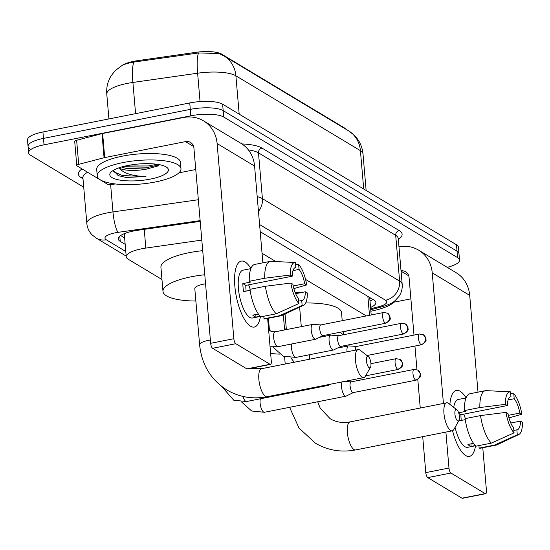 <?xml version="1.0" encoding="UTF-8"?>
<svg xmlns="http://www.w3.org/2000/svg" width="550" height="550" viewBox="0 0 550 550"><rect width="100%" height="100%" fill="white"/><g stroke="black" fill="none" stroke-linecap="round" stroke-linejoin="round"><path stroke-width="0.82" d="M295.103 292.394A13.447 3.795 -4.9 0 1 300.114 292.813M201.809 240.089L145.839 248.084A25.211 7.116 175.1 0 0 141.666 248.792A25.211 7.116 175.1 0 0 126.239 256.774A25.211 7.116 175.1 0 0 128.171 259.201L161.968 279.517M345.558 129.016A22.688 6.408 175.1 0 0 344.149 127.758L221.616 54.106A22.688 6.408 175.1 0 0 195.786 52.353L137.713 60.644A22.688 6.408 175.1 0 0 133.953 61.284A22.688 6.408 175.1 0 0 124.761 64.02M366.314 315.934L305.553 279.414M275.839 261.553L262.054 253.261M343.186 331.925L347.648 330.763M218.955 53.501L198.612 52.944L130.852 62.501L122.987 64.804L114.936 70.874L110.976 76.058C107.683 81.593 106.281 87.588 106.776 94.036L108.914 118.924M83.724 187.199L30.539 155.231A25.211 7.116 -4.9 0 1 28.6 152.804A25.211 7.116 -4.9 0 1 44.028 144.822L190.843 115.802A25.211 7.116 -4.9 0 1 223.719 117.04L457.586 257.627L457.036 251.199A25.211 7.116 -4.9 0 1 458.975 253.626A25.211 7.116 -4.9 0 0 457.036 251.199L223.169 110.619L457.036 251.199L456.486 244.778A25.211 7.116 -4.9 0 1 458.425 247.204L459.525 260.054A25.211 7.116 -4.9 0 1 447.226 267.341M190.843 115.802L190.293 109.374A25.211 7.116 -4.9 0 1 223.169 110.619A25.211 7.116 -4.9 0 0 190.293 109.374L43.477 138.394L190.293 109.374L189.743 102.946A25.211 7.116 -4.9 0 1 222.619 104.191L456.486 244.778M29.989 148.803A25.211 7.116 -4.9 0 1 28.05 146.376A25.211 7.116 -4.9 0 1 43.477 138.394A25.211 7.116 -4.9 0 0 28.05 146.376L27.5 139.947A25.211 7.116 -4.9 0 1 42.927 131.972L189.743 102.946M200.2 221.361L137.906 230.264A25.211 7.116 175.1 0 0 133.733 230.966A25.211 7.116 175.1 0 0 118.305 238.947A25.211 7.116 175.1 0 0 120.244 241.374L125.173 244.337M457.586 257.627A25.211 7.116 -4.9 0 1 459.525 260.054M370.549 307.478A25.211 7.116 175.1 0 0 375.87 302.486A25.211 7.116 175.1 0 0 373.938 300.053L260.205 231.688M124.623 237.916L120.684 235.551M372.941 299.454A25.211 7.116 -4.9 0 1 369.992 301.049M155.265 181.995A42.02 11.866 -4.9 0 1 97.247 175.876A42.02 11.866 -4.9 0 1 122.959 162.58A42.02 11.866 -4.9 0 1 180.978 168.699A42.02 11.866 -4.9 0 1 155.265 181.995M97.247 175.876L96.697 169.455A42.02 11.866 -4.9 0 1 122.409 156.152A42.02 11.866 -4.9 0 1 180.428 162.278L180.978 168.699M121.522 167.007L125.586 168.272L146.499 169.091L158.812 165.722M127.806 165.495A29.411 8.305 -4.9 0 1 166.911 167.454A29.411 8.305 -4.9 0 1 150.418 179.087A29.411 8.305 -4.9 0 1 119.68 180.056A29.411 8.305 -4.9 0 1 110.901 172.253A29.411 8.305 -4.9 0 1 127.806 165.495M146.761 169.056A21.01 5.933 -4.9 0 1 146.499 169.111A21.01 5.933 -4.9 0 1 119.206 168.135L118.869 167.86M113.307 170.369L118.223 175.636L126.053 177.444L145.936 176.543C132.502 176.137 123.585 173.333 119.206 168.135M122.368 166.767L148.445 167.241L159.706 164.739M118.085 175.581L126.053 177.444M125.379 166.011L148.335 165.963L156.97 164.271M113.321 171.655L122.588 175.588L145.936 176.543M250.532 326.205A33.612 11.715 -101.2 0 1 245.369 320.774A33.612 11.715 -101.2 0 1 235.393 270.311A33.612 11.715 -101.2 0 1 245.025 261.951A33.612 11.715 -101.2 0 1 250.931 268.538A33.612 11.715 -101.2 0 0 245.025 261.951A33.612 11.715 -101.2 0 0 241.264 261.106A33.612 11.715 -101.2 0 0 235.428 291.301A33.612 11.715 -101.2 0 0 250.532 326.205A33.612 11.715 -101.2 0 0 260.411 316.498A33.612 11.715 -101.2 0 1 254.299 327.058A33.612 11.715 -101.2 0 1 250.532 326.205M115.356 183.961L112.083 184.429A4.201 1.189 175.1 0 1 107.298 184.106L77.096 165.949A4.201 1.189 175.1 0 1 76.773 165.543L74.711 141.446A4.201 1.189 -4.9 0 1 76.636 140.264L101.998 133.643A4.201 1.189 -4.9 0 1 102.644 133.492L183.439 117.521A33.612 30.044 121 0 1 203.514 120.842A33.612 30.044 121 0 1 217.106 143.543L233.839 338.718A4.201 1.464 78.8 0 0 235.799 343.709L212.616 348.288A4.201 1.464 -101.2 0 1 210.657 343.303L193.923 148.122A8.401 7.508 -59 0 0 190.527 142.45A8.401 7.508 -59 0 0 185.508 141.618L104.713 157.589A4.201 1.189 175.1 0 0 104.067 157.74L78.698 164.361A4.201 1.189 175.1 0 0 76.773 165.543M203.514 120.842L240.982 143.364A33.612 30.044 121 0 1 254.574 166.066L262.873 262.824M270.036 364.293A4.201 1.464 78.8 0 0 270.511 364.396L247.328 368.974A4.201 1.464 -101.2 0 1 246.854 368.871L270.036 364.293L235.799 343.709M270.511 364.396A4.201 1.464 78.8 0 0 271.308 361.247L267.637 318.423M246.854 368.871L212.616 348.288M195.759 169.524L178.915 172.851M298.925 303.518L298.499 298.581A16.809 5.857 -101.2 0 1 292.868 284.254L290.881 283.058A21.849 7.611 -101.2 0 0 298.925 303.518L276.231 313.809L260.776 316.862A27.734 9.666 -101.2 0 1 249.954 289.314L265.409 286.261L290.881 283.058M292.181 276.224L290.194 275.028A21.849 7.611 -101.2 0 1 295.206 262.515A21.849 7.611 -101.2 0 1 295.405 262.536L295.831 267.472A16.809 5.857 -101.2 0 0 295.522 267.506A16.809 5.857 -101.2 0 0 292.181 276.224L245.816 285.388A16.809 5.857 78.8 0 0 246.153 291.115M295.831 267.472L295.219 267.596M260.171 316.25L255.998 317.075A24.372 8.491 -101.2 0 1 254.416 316.456A24.372 8.491 -101.2 0 1 252.766 315.136L258.404 314.022M260.349 316.436L252.505 317.989A24.372 8.491 -101.2 0 1 249.776 317.371A24.372 8.491 -101.2 0 1 238.824 292.064A24.372 8.491 -101.2 0 1 243.052 270.174L250.896 268.62M290.194 275.028L264.715 278.231L249.26 281.284L250.573 282.074L242.846 283.601A24.372 8.491 -101.2 0 0 243.533 291.631L250.106 290.331M249.26 281.284A27.734 9.666 -101.2 0 1 254.767 264.426L270.222 261.374A27.734 9.666 -101.2 0 1 271.061 261.312L295.206 262.515M295.639 293.7L305.381 291.775L307.368 292.964A21.849 7.611 -101.2 0 1 303.648 305.222L281.779 315.521A27.734 9.666 -101.2 0 1 280.974 315.782L265.519 318.842A27.734 9.666 -101.2 0 1 264.007 318.808L279.462 315.748L302.149 305.463L301.73 300.52L298.719 301.118M263.787 316.271L264.007 318.808M264.715 278.231A27.734 9.666 -101.2 0 1 270.222 261.374M280.974 315.782A27.734 9.666 -101.2 0 1 279.462 315.748M292.971 270.621L299.062 269.411L298.636 264.474L295.563 264.323M298.636 264.474A21.849 7.611 -101.2 0 1 306.68 284.934L304.693 283.738L293.219 286.007M293.858 288.599L306.68 284.934M303.648 305.222A21.849 7.611 -101.2 0 1 302.149 305.463M299.062 269.411A16.809 5.857 -101.2 0 1 304.693 283.738M305.381 291.775A16.809 5.857 -101.2 0 1 302.039 300.486A16.809 5.857 -101.2 0 1 301.73 300.52M276.231 313.809A27.734 9.666 -101.2 0 1 265.409 286.261M248.607 284.831A16.809 5.857 -101.2 0 1 250.195 289.266M255.998 317.075L255.784 314.538M245.816 285.388L242.846 283.601M395.636 300.163A42.02 11.866 -4.9 0 1 370.865 311.224M369.153 367.709A5.885 2.049 78.8 0 0 370.473 367.297A5.885 2.049 78.8 0 0 370.679 361.687A5.885 2.049 78.8 0 0 368.356 356.579A5.885 2.049 78.8 0 0 368.184 356.462A5.885 2.049 78.8 0 0 366.41 360.724A5.885 2.049 78.8 0 0 369.153 367.709M370.473 367.297L365.331 376.269A14.286 4.978 -101.2 0 1 363.708 377.63A14.286 4.978 -101.2 0 1 362.113 377.266A14.286 4.978 -101.2 0 1 355.692 362.436A14.286 4.978 -101.2 0 1 358.174 349.601A14.286 4.978 -101.2 0 1 359.769 349.958A14.286 4.978 -101.2 0 1 360.188 350.247L368.356 356.579M205.556 283.807A14.286 4.036 175.1 0 0 203.541 284.157A14.286 4.036 175.1 0 0 194.803 288.674L199.623 344.898C201.699 364.691 210.788 379.713 226.882 389.971C239.243 397.196 252.656 399.444 267.121 396.722L363.708 377.63M195.862 301.043A46.221 13.049 -4.9 0 1 162.986 291.404A46.221 13.049 -4.9 0 1 191.269 276.774A46.221 13.049 -4.9 0 1 204.779 274.752M162.986 291.404L160.923 267.307A46.221 13.049 -4.9 0 1 189.207 252.677A46.221 13.049 -4.9 0 1 202.716 250.656M457.662 420.915A5.885 2.049 78.8 0 0 458.982 420.502A5.885 2.049 78.8 0 0 459.188 414.893A5.885 2.049 78.8 0 0 456.864 409.784A5.885 2.049 78.8 0 0 456.692 409.668A5.885 2.049 78.8 0 0 454.912 413.93A5.885 2.049 78.8 0 0 457.662 420.915M458.982 420.502L453.839 429.467A14.286 4.978 -101.2 0 1 452.217 430.836A14.286 4.978 -101.2 0 1 450.622 430.471A14.286 4.978 -101.2 0 1 444.201 415.635A14.286 4.978 -101.2 0 1 446.676 402.806A14.286 4.978 -101.2 0 1 448.277 403.164A14.286 4.978 -101.2 0 1 448.69 403.453L456.864 409.784M279.434 354.124A46.221 13.049 -4.9 0 1 270.634 353.409M284.536 329.127A46.221 13.049 -4.9 0 1 286.303 328.845M340.051 332.262A46.221 13.049 -4.9 0 1 342.939 334.854M305.683 302.988A46.221 13.049 -4.9 0 1 341.529 312.613L342.224 320.698M326.776 384.931A7.562 2.633 78.8 0 0 327.174 385.234A7.562 2.633 78.8 0 0 328.027 385.426A7.562 2.633 78.8 0 0 328.261 385.344L330.66 384.161M342.251 381.872A7.562 2.633 78.8 0 0 341.543 387.014A7.562 2.633 78.8 0 0 345.07 395.993A7.562 2.633 78.8 0 0 345.923 396.179A7.562 2.633 78.8 0 0 346.156 396.103L353.327 392.576M351.299 381.865A5.466 1.904 78.8 0 0 351.12 381.879A5.466 1.904 78.8 0 0 350.082 385.969A5.466 1.904 78.8 0 0 352.626 392.453A5.466 1.904 78.8 0 0 353.237 392.59A5.466 1.904 78.8 0 0 353.409 392.535M320.87 324.919L312.895 324.39A7.562 2.633 78.8 0 0 312.647 324.404A7.562 2.633 78.8 0 0 311.204 330.076A7.562 2.633 78.8 0 0 314.731 339.054A7.562 2.633 78.8 0 0 315.576 339.24A7.562 2.633 78.8 0 0 315.81 339.164L322.988 335.637M320.959 324.926A5.466 1.904 78.8 0 0 320.781 324.933A5.466 1.904 78.8 0 0 319.743 329.031A5.466 1.904 78.8 0 0 322.286 335.514A5.466 1.904 78.8 0 0 322.898 335.651A5.466 1.904 78.8 0 0 323.07 335.596M338.766 335.679L330.791 335.143A7.562 2.633 78.8 0 0 330.543 335.163A7.562 2.633 78.8 0 0 329.099 340.835A7.562 2.633 78.8 0 0 332.626 349.807A7.562 2.633 78.8 0 0 333.472 349.999A7.562 2.633 78.8 0 0 333.706 349.917L340.883 346.397M338.855 335.686A5.466 1.904 78.8 0 0 338.676 335.692A5.466 1.904 78.8 0 0 337.638 339.79A5.466 1.904 78.8 0 0 340.182 346.273A5.466 1.904 78.8 0 0 340.794 346.411A5.466 1.904 78.8 0 0 340.966 346.356M356.654 346.431L348.679 345.902A7.562 2.633 78.8 0 0 348.439 345.916A7.562 2.633 78.8 0 0 346.995 351.587A7.562 2.633 78.8 0 0 347.016 351.808M356.751 346.438A5.466 1.904 78.8 0 0 356.572 346.452A5.466 1.904 78.8 0 0 355.499 350.13M465.671 455.531A33.612 11.715 -101.2 0 1 460.501 450.092A33.612 11.715 -101.2 0 1 452.567 430.726A33.612 11.715 -101.2 0 0 465.671 455.531A33.612 11.715 -101.2 0 0 475.544 445.823A33.612 11.715 -101.2 0 1 469.432 456.376A33.612 11.715 -101.2 0 1 465.671 455.531M449.886 404.374A33.612 11.715 -101.2 0 1 450.526 399.63A33.612 11.715 -101.2 0 1 460.158 391.27A33.612 11.715 -101.2 0 1 466.063 397.856A33.612 11.715 -101.2 0 0 460.158 391.27A33.612 11.715 -101.2 0 0 456.397 390.424A33.612 11.715 -101.2 0 0 449.886 404.374M398.977 246.764A33.612 30.044 121 0 1 418.646 250.161A33.612 30.044 121 0 1 432.238 272.862L443.431 403.446M418.646 250.161L456.122 272.683A33.612 30.044 121 0 1 469.707 295.384L478.005 392.15M445.892 432.087L448.972 468.043A4.201 1.464 78.8 0 0 450.931 473.027L427.749 477.613A4.201 1.464 -101.2 0 1 425.789 472.622L422.709 436.666M485.169 493.611A4.201 1.464 78.8 0 0 485.643 493.714L462.461 498.3A4.201 1.464 -101.2 0 1 461.993 498.19L485.169 493.611L450.931 473.027M485.643 493.714A4.201 1.464 78.8 0 0 486.441 490.566L482.769 447.741M461.993 498.19L427.749 477.613M420.255 408.024L417.808 379.534M416.962 369.676L414.941 346.046M413.999 335.101L409.056 277.441A8.401 7.508 -59 0 0 405.659 271.769A8.401 7.508 -59 0 0 401.039 270.868M410.891 298.843L394.047 302.177M514.058 432.843L513.631 427.9A16.809 5.857 -101.2 0 1 508.001 413.572L506.014 412.376A21.849 7.611 -101.2 0 0 514.058 432.843L491.363 443.128L475.908 446.188A27.734 9.666 -101.2 0 1 465.087 418.639L480.542 415.58L506.014 412.376M507.313 405.543L505.326 404.346A21.849 7.611 -101.2 0 1 510.338 391.834A21.849 7.611 -101.2 0 1 510.544 391.854L510.964 396.791A16.809 5.857 -101.2 0 0 510.654 396.832A16.809 5.857 -101.2 0 0 507.313 405.543L460.948 414.707A16.809 5.857 78.8 0 0 461.285 420.434M510.964 396.791L510.352 396.914M475.303 445.576L471.13 446.401A24.372 8.491 -101.2 0 1 469.549 445.775A24.372 8.491 -101.2 0 1 467.906 444.455L473.536 443.341M475.482 445.754L467.638 447.308A24.372 8.491 -101.2 0 1 464.908 446.689A24.372 8.491 -101.2 0 1 455.07 427.316M505.326 404.346L479.854 407.55L464.399 410.603L465.706 411.393L458.624 412.796M464.399 410.603A27.734 9.666 -101.2 0 1 469.899 393.752L485.354 390.692A27.734 9.666 -101.2 0 1 486.2 390.638L510.338 391.834M510.771 423.019L520.513 421.094L522.5 422.29A21.849 7.611 -101.2 0 1 518.781 434.541L496.911 444.84A27.734 9.666 -101.2 0 1 496.107 445.108L480.659 448.161A27.734 9.666 -101.2 0 1 479.139 448.126L494.594 445.074L517.289 434.782L516.862 429.846L513.851 430.437M478.919 445.589L479.139 448.126M479.854 407.55A27.734 9.666 -101.2 0 1 485.354 390.692M496.107 445.108A27.734 9.666 -101.2 0 1 494.594 445.074M508.104 399.939L514.195 398.736L513.769 393.793L510.696 393.649M513.769 393.793A21.849 7.611 -101.2 0 1 521.812 414.253L519.826 413.064L508.351 415.332M508.991 417.918L521.812 414.253M518.781 434.541A21.849 7.611 -101.2 0 1 517.289 434.782M514.195 398.736A16.809 5.857 -101.2 0 1 519.826 413.064M520.513 421.094A16.809 5.857 -101.2 0 1 517.172 429.804A16.809 5.857 -101.2 0 1 516.862 429.846M453.729 407.351A24.372 8.491 -101.2 0 1 458.191 399.493L466.029 397.946M458.734 420.942L465.238 419.657M491.363 443.128A27.734 9.666 -101.2 0 1 480.542 415.58M463.739 414.157A16.809 5.857 -101.2 0 1 465.328 418.591M471.13 446.401L470.917 443.864M460.948 414.707L458.831 413.428M144.231 229.357L145.839 248.084M137.713 60.644L137.803 61.689M221.616 54.106L221.671 54.677M195.786 52.353L195.876 53.398M344.149 127.758L344.183 128.191M367.868 296.409L369.49 315.308M239.181 114.146L235.888 75.811A29.411 26.29 -59 0 0 224.001 55.949L348.521 130.804A29.411 26.29 121 0 1 360.415 150.666L235.888 75.811A33.612 9.488 175.1 0 0 197.622 73.212L132.907 82.452A33.612 9.488 175.1 0 0 127.346 83.394A33.612 9.488 175.1 0 0 106.776 94.036M133.918 62.143A29.411 5.527 -98.1 0 0 132.907 82.452L135.582 113.657M348.521 130.804L354.069 135.073C359.294 140.264 362.271 146.534 363 153.904A33.612 9.488 175.1 0 0 360.415 150.666L363.701 189.001M200.056 101.585L197.622 73.212A29.411 5.527 -98.1 0 1 198.612 52.944M42.927 131.972L44.028 144.822M222.619 104.191L223.719 117.04M119.804 236.225L120.244 241.374M200.138 220.619L118.023 232.347A16.809 4.744 175.1 0 0 115.246 232.815A16.809 4.744 175.1 0 0 106.246 239.752L125.785 251.494M106.246 239.752A16.809 15.022 -59 0 1 96.216 238.095L92.146 234.912C89.045 231.729 87.271 227.927 86.838 223.506A33.612 9.488 -4.9 0 1 107.408 212.871A33.612 9.488 -4.9 0 1 112.97 211.922L110.626 184.566M82.995 178.736L81.283 177.712A4.201 3.754 121 0 1 82.912 177.753M81.283 177.712A37.812 10.677 -4.9 0 1 82.026 168.912M87.594 172.26A33.612 9.488 175.1 0 0 82.912 177.726L82.899 177.458M241.883 143.928A37.812 10.677 -4.9 0 1 262.006 148.081L399.211 230.56A37.812 10.677 -4.9 0 1 398.344 239.436M257.194 196.618A33.612 9.488 -4.9 0 1 262.412 198.646L258.486 152.859A33.612 9.488 175.1 0 0 248.339 149.861M118.023 232.347A16.809 3.162 -98.1 0 1 112.97 211.922L198.351 199.732M258.466 211.42A16.809 15.022 -59 0 0 262.412 198.646L399.616 281.119L395.691 235.338L258.486 152.859A4.201 3.754 121 0 1 262.006 148.081M370.659 308.798L379.129 306.591A16.809 4.744 175.1 0 0 385.536 300.238A16.809 15.022 -59 0 0 399.616 281.119A33.612 9.488 -4.9 0 1 402.194 284.357L398.269 238.576A33.612 9.488 175.1 0 0 395.691 235.338A4.201 3.754 121 0 1 399.211 230.56M385.536 300.238L259.586 224.531M370.741 309.726L382.002 306.783A16.809 8.374 -104.6 0 1 379.129 306.591M254.574 166.066L217.106 143.543M193.614 146.493L185.508 141.618M102.644 133.492L104.713 157.589M210.657 343.303L233.839 338.718M104.067 157.74L101.998 133.643M76.636 140.264L78.698 164.361M210.375 340.031A14.286 4.036 175.1 0 0 208.367 340.381A14.286 4.036 175.1 0 0 199.623 344.898M249.315 368.582L261.58 368.692A14.286 4.978 78.8 0 0 259.105 381.528A14.286 4.978 78.8 0 0 265.519 396.364A14.286 4.978 78.8 0 0 267.121 396.722M317.68 401.761L320.231 408.196L330.11 418.688C335.919 422.18 342.581 423.252 350.089 421.898A14.286 4.978 78.8 0 0 347.614 434.734A14.286 4.978 78.8 0 0 354.028 449.57A14.286 4.978 78.8 0 0 355.63 449.928L452.217 430.836M397.629 369.263A5.466 4.881 121 0 0 402.208 363.048A5.466 4.881 -59 0 0 400.001 359.363L396.124 358.683A5.466 1.904 78.8 0 0 395.175 363.591A5.466 1.904 78.8 0 0 397.629 369.263A5.466 1.904 78.8 0 0 398.241 369.401L365.558 375.863M242.976 396.44A7.562 2.633 78.8 0 0 245.733 401.335A7.562 2.633 78.8 0 0 245.912 401.431A7.562 2.633 78.8 0 0 246.579 401.521L328.027 385.426M415.525 380.022A5.466 4.881 121 0 0 420.104 373.808A5.466 4.881 -59 0 0 417.897 370.116L414.019 369.442A5.466 1.904 78.8 0 0 413.071 374.351A5.466 1.904 78.8 0 0 415.525 380.022A5.466 1.904 78.8 0 0 416.137 380.16L353.237 392.59M260.411 398.791A7.562 2.633 78.8 0 0 260.618 406.257A7.562 2.633 78.8 0 0 263.629 412.087A7.562 2.633 78.8 0 0 263.808 412.184A7.562 2.633 78.8 0 0 264.474 412.28L345.923 396.179M385.186 323.084A5.466 4.881 121 0 0 389.764 316.869A5.466 4.881 -59 0 0 387.551 313.177L383.68 312.503A5.466 1.904 78.8 0 0 382.731 317.412A5.466 1.904 78.8 0 0 385.186 323.084A5.466 1.904 78.8 0 0 385.797 323.221L322.898 335.651M268.579 329.374L271.157 331.478L275.089 331.829A7.562 2.633 78.8 0 0 273.776 338.621A7.562 2.633 78.8 0 0 277.179 346.472A7.562 2.633 78.8 0 0 277.358 346.569A7.562 2.633 78.8 0 0 278.025 346.665L315.576 339.24M403.081 333.836A5.466 4.881 121 0 0 407.66 327.628A5.466 4.881 -59 0 0 405.446 323.936L401.576 323.262A5.466 1.904 78.8 0 0 400.627 328.164A5.466 1.904 78.8 0 0 403.081 333.836A5.466 1.904 78.8 0 0 403.693 333.974L340.794 346.411M291.857 343.929A7.562 2.633 78.8 0 0 292.064 351.402A7.562 2.633 78.8 0 0 295.075 357.232A7.562 2.633 78.8 0 0 295.254 357.328A7.562 2.633 78.8 0 0 295.921 357.424L333.472 349.999M420.977 344.596A5.466 4.881 121 0 0 425.549 338.381A5.466 4.881 -59 0 0 423.342 334.696L419.471 334.015A5.466 1.904 78.8 0 0 418.522 338.924A5.466 1.904 78.8 0 0 420.977 344.596A5.466 1.904 78.8 0 0 421.589 344.733L366.994 355.527M309.753 354.688A7.562 2.633 78.8 0 0 309.464 359.226M469.707 295.384L432.238 272.862M408.746 275.811L401.067 271.198M425.789 472.622L448.972 468.043M369.765 298.361L370.672 298.093M124.259 233.688L126.239 256.774M369.689 297.502L371.188 314.971M224.001 55.949L218.955 53.508M363 153.904L366.128 190.458M28.6 152.804L28.05 146.376M86.838 223.506L82.912 177.726M382.002 306.783C388.506 304.872 392.893 302.803 395.147 300.575L398.888 296.526C401.418 292.861 402.518 288.805 402.194 284.357M96.216 238.095L126.177 256.107M261.58 368.692L358.174 349.601M289.609 407.309L298.987 428.017L315.391 443.176C327.752 450.395 341.165 452.65 355.63 449.928M284.584 356.709L285.209 364.024M343.427 334.757L343.159 331.65M350.089 421.898L446.676 402.806M221.609 386.368L233.812 400.263L246.579 401.521M396.124 358.683L370.947 363.66M398.241 369.401C405.089 365.434 401.885 363.997 402.566 363.117L400.001 359.363M241.546 401.947L251.708 411.022L264.474 412.28M351.209 381.858L344.561 381.418M251.735 368.108L251.811 369.036M414.019 369.442L351.12 381.879M416.137 380.16C422.984 376.186 419.781 374.756 420.461 373.869L417.897 370.116M278.025 346.665L270.071 346.803M275.089 331.829L312.647 324.404M383.68 312.503L320.781 324.933M385.797 323.221C392.645 319.248 389.441 317.817 390.122 316.931L387.551 313.177M268.428 318.264L269.466 330.392M295.921 357.424L283.147 356.166L272.993 347.084M283.312 314.799L284.611 329.945M319.522 337.336L330.543 335.163M401.576 323.262L338.676 335.692M403.693 333.974C410.541 330.007 407.337 328.577 408.018 327.69L405.446 323.936M285.031 313.988L286.371 329.594M294.195 362.244L290.888 357.844M299.626 307.12L301.297 326.645M337.418 348.095L348.439 345.916M419.471 334.015L356.572 346.452M421.589 344.733C428.436 340.766 425.232 339.329 425.913 338.449L423.342 334.696"/></g></svg>
